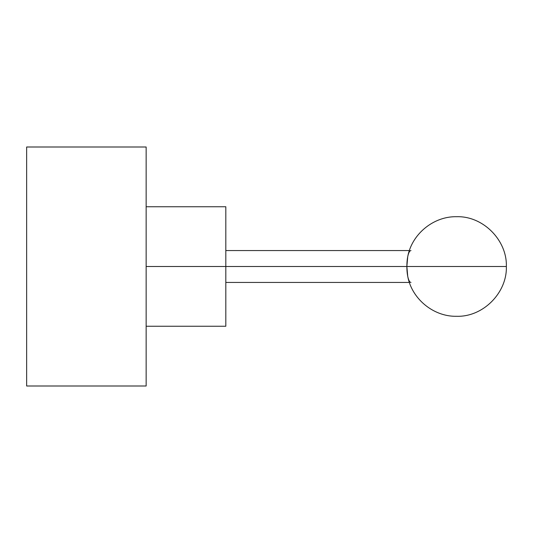 <?xml version="1.0" encoding="UTF-8"?>
<svg xmlns="http://www.w3.org/2000/svg" width="533" height="533" viewBox="0 0 533 533"><rect width="100%" height="100%" fill="white"/><g stroke="black" fill="none" stroke-linecap="round" stroke-linejoin="round"><path stroke-width="0.8" d="M146.149 385.999L146.149 147.001L26.65 147.001L146.149 147.001L146.149 385.999L26.65 385.999L26.65 147.001L26.65 385.999L146.149 385.999M146.149 206.751L225.819 206.751L225.819 266.5L146.149 266.5L225.819 266.5L225.819 326.249L146.149 326.249M409.384 282.437L225.819 282.437L225.819 325.71L225.819 266.5L406.866 266.5A15.937 4.124 90 0 0 410.99 282.437M410.99 250.563A15.937 4.124 90 0 0 406.866 266.5L225.819 266.5M504.651 266.5L406.866 266.5L407.718 256.799C411.716 234.234 433.422 216.231 456.561 216.711C483.351 215.838 507.243 240.583 506.35 266.5L504.651 266.5L506.35 266.5C507.243 292.41 483.371 317.142 456.594 316.289C433.442 316.789 411.716 298.78 407.718 276.201L406.866 266.5L504.651 266.5M225.819 250.563L409.384 250.563"/></g></svg>
